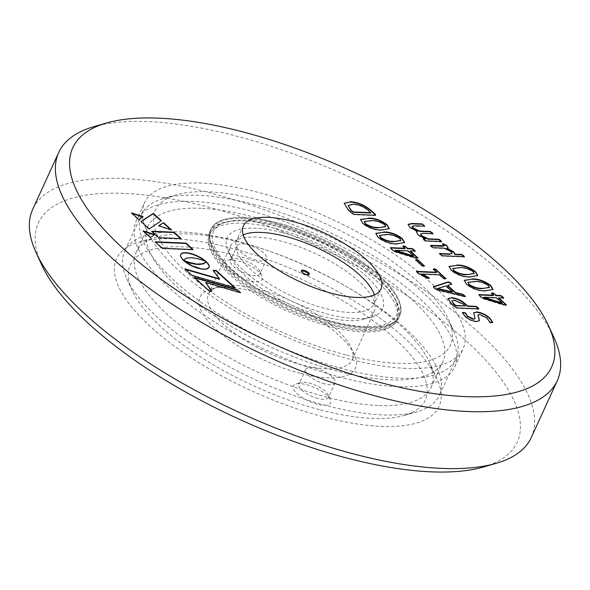 <?xml version="1.0" encoding="UTF-8"?>
<svg xmlns="http://www.w3.org/2000/svg" width="590" height="590" viewBox="0 0 590 590"><rect width="100%" height="100%" fill="white"/><g stroke="black" fill="none" stroke-linecap="round" stroke-linejoin="round"><path stroke-width="0.44" stroke-dasharray="2.95 2.21" d="M553.84 337.222A274.151 98.692 24.6 0 0 148.555 121.629A274.151 98.692 24.6 0 0 93.906 126.651M531.251 437.566A274.151 98.692 24.6 0 0 408.715 279.955A274.151 98.692 24.6 0 0 122.514 178.505A274.151 98.692 24.6 0 0 32.708 209.317M483.446 467.007A263.339 94.798 24.6 0 0 438.444 317.848A263.339 94.798 24.6 0 0 124.601 193.395A263.339 94.798 24.6 0 0 41.661 264.74M380.948 426.378A177.361 63.853 24.6 0 0 436.807 378.323A177.361 63.853 24.6 0 0 174.611 238.847A177.361 63.853 24.6 0 0 139.262 242.099A177.361 63.853 24.6 0 0 169.573 342.561A177.361 63.853 24.6 0 0 380.948 426.378M378.02 405.529A162.221 58.395 -155.4 0 1 208.668 345.497A162.221 58.395 -155.4 0 1 136.165 252.24A162.221 58.395 -155.4 0 1 156.97 236.981A162.221 58.395 -155.4 0 1 189.302 234.009A162.221 58.395 -155.4 0 1 429.114 361.582A162.221 58.395 -155.4 0 1 431.157 387.298A162.221 58.395 -155.4 0 1 378.02 405.529M201.057 208.322A162.221 58.395 24.6 0 0 147.92 226.553A162.221 58.395 24.6 0 0 220.431 319.81A162.221 58.395 24.6 0 0 389.776 379.842A162.221 58.395 24.6 0 0 442.913 361.611A162.221 58.395 24.6 0 0 370.409 268.354A162.221 58.395 24.6 0 0 201.057 208.322M193.513 201.463A175.201 63.071 24.6 0 0 136.12 221.154A175.201 63.071 24.6 0 0 214.428 321.867A175.201 63.071 24.6 0 0 397.328 386.701A175.201 63.071 24.6 0 0 454.713 367.017A175.201 63.071 24.6 0 0 376.413 266.296A175.201 63.071 24.6 0 0 193.513 201.463M405.728 368.359A175.201 63.071 -155.4 0 1 222.828 303.526A175.201 63.071 -155.4 0 1 144.521 202.805A175.201 63.071 -155.4 0 1 201.913 183.114A175.201 63.071 -155.4 0 1 384.813 247.948A175.201 63.071 -155.4 0 1 463.113 348.668A175.201 63.071 -155.4 0 1 405.728 368.359M364.207 330.621A103.818 37.377 24.6 0 0 398.221 318.954A103.818 37.377 24.6 0 0 351.817 259.268A103.818 37.377 24.6 0 0 243.427 220.852A103.818 37.377 24.6 0 0 209.421 232.519A103.818 37.377 24.6 0 0 255.824 292.205A103.818 37.377 24.6 0 0 364.207 330.621M365.719 327.317A103.818 37.377 -155.4 0 1 257.336 288.901A103.818 37.377 -155.4 0 1 210.932 229.215A103.818 37.377 -155.4 0 1 244.939 217.548A103.818 37.377 -155.4 0 1 353.329 255.964A103.818 37.377 -155.4 0 1 399.732 315.65A103.818 37.377 -155.4 0 1 365.719 327.317A103.818 37.377 -155.4 0 1 257.336 288.901A103.818 37.377 -155.4 0 1 210.932 229.215A103.818 37.377 -155.4 0 1 244.939 217.548A103.818 37.377 -155.4 0 1 353.329 255.964A103.818 37.377 -155.4 0 1 399.732 315.65A103.818 37.377 -155.4 0 1 365.719 327.317M243.191 234.886A75.704 27.251 24.6 0 0 236.502 240.919A75.704 27.251 24.6 0 0 270.338 284.439A75.704 27.251 24.6 0 0 349.369 312.457A75.704 27.251 24.6 0 0 374.163 303.946A75.704 27.251 24.6 0 0 374.362 294.934M155.59 242.173L154.986 242.143L162.117 248.626L162.287 248.257M162.117 248.626L193.004 249.954L193.173 249.585M193.004 249.954L192.576 249.563M143.82 231.472L142.935 231.192L150.229 237.814L154.846 234.555M184.316 261.119L184.021 260.699M183.903 260.957L183.8 260.507M183.645 260.846L183.719 260.441M184.722 261.304L184.552 261.665L183.571 260.824L183.741 260.456M184.552 261.665L185.621 262.498L185.791 262.13M185.621 262.498L186.765 263.295L186.934 262.933M186.765 263.295L187.981 264.069L188.151 263.708M187.981 264.069L189.243 264.814L189.405 264.445M189.243 264.814L190.548 265.515L190.71 265.146M190.548 265.515L191.883 266.179L192.052 265.81M191.883 266.179L193.247 266.791L193.417 266.429M193.247 266.791L194.626 267.358L194.789 266.99M194.626 267.358L196.005 267.875L196.175 267.506M196.005 267.875L197.377 268.325L197.547 267.956M197.377 268.325L198.734 268.716L198.904 268.347M198.734 268.716L200.231 268.664M200.062 269.033L201.522 268.915M201.352 269.283L202.768 269.084M202.599 269.453L203.956 269.18M203.786 269.549L205.047 269.188M204.878 269.549L206.013 269.106M205.844 269.475L206.861 268.952M206.692 269.32L207.577 268.716M207.415 269.084L208.174 268.413M208.005 268.782L208.639 268.044M208.469 268.406L208.971 267.602M159.012 225.8L158.577 226.081L171.388 230.306L171.55 229.938M171.388 230.306L170.658 229.643M140.811 221.84L149.027 229.304L149.196 228.942M149.027 229.304L161.38 220.69M132.241 213.536L131.356 213.248L131.526 212.879M131.356 213.248L138.805 220.018L138.975 219.65M138.805 220.018L143.068 216.604M152.132 231.612L151.527 231.582L158.636 238.043L158.806 237.674M158.636 238.043L180.953 239.002L181.123 238.633M180.953 239.002L180.525 238.611M151.527 231.582L151.696 231.214M194.87 277.89L194.029 277.647L209.236 291.467L211.817 291.209M211.648 291.571L211.375 291.187M205.482 282.846L240.418 293.046L240.587 292.677M240.418 293.046L239.746 292.433M185.592 269.46L184.751 269.217L191.809 275.641L191.979 275.272M191.809 275.641L235.115 288.222L235.285 287.861M235.115 288.222L234.444 287.618M213.447 270.707L213.16 270.316M212.99 270.685L219.377 279.247M184.751 269.217L184.921 268.848M180.584 254.519L180.267 255.588L180.82 257.542L182.568 259.858L183.424 260.692L183.578 260.315M183.468 260.559L183.704 260.05M183.534 260.411L183.815 259.858M183.645 260.227L183.969 259.637M183.8 260.006L184.176 259.394M184.006 259.762L184.464 259.143M184.294 259.504L184.81 258.877M184.641 259.246L185.245 258.619M185.083 258.988L185.769 258.368M185.607 258.737L186.396 258.147M186.226 258.516L187.126 257.955M186.956 258.317L187.974 257.8M187.804 258.169L188.947 257.697M188.778 258.066L190.046 257.646M189.877 258.014L191.285 257.668M191.116 258.036L192.606 257.756M192.436 258.125L193.918 257.911M193.749 258.28L195.224 258.11M195.054 258.479L196.514 258.361M196.345 258.722L197.761 258.634M197.591 259.003L198.97 258.944M198.8 259.305L200.113 259.261M199.944 259.622L201.197 259.585M201.028 259.954L202.193 259.902M202.023 260.271L203.093 260.212M202.923 260.581L203.889 260.5M203.72 260.869L204.575 260.758M204.406 261.127L205.121 260.972M204.951 261.341L205.534 261.141M205.364 261.503L205.792 261.245M205.711 261.65L204.76 260.832M180.562 254.548L180.724 254.179M180.348 255.042L180.518 254.674M180.319 256.193L180.488 255.824M180.82 257.542L180.983 257.174M182.568 259.858L182.738 259.489M375.152 215.269L374.982 215.638L354.295 214.745L352.119 213.853L347.871 209.988L344.118 203.447M375.306 214.849L374.982 215.638L375.306 214.849M352.289 213.484L352.119 213.853M348.034 209.62L347.871 209.988M370.734 213.049L368.278 210.822C363.469 206.758 358.307 204.678 352.783 204.59L348.004 205.799M352.783 204.59L352.953 204.221M381.516 229.96L381.347 230.329C375.07 230.506 368.839 228.301 362.651 223.721L360.461 219.65M389.238 228.795L381.347 230.329M385.558 226.678L384.363 224.849C379.731 221.951 375.336 220.667 371.191 220.999L364.045 221.929M362.82 223.352L362.651 223.721M371.191 220.999L371.353 220.631M396.775 243.832L396.613 244.201C390.337 244.378 384.105 242.18 377.917 237.593L375.727 233.522M404.504 242.667L396.613 244.201M400.824 240.55L399.629 238.729C394.998 235.823 390.602 234.54 386.45 234.872L379.311 235.808M378.087 237.224L377.917 237.593M399.629 238.729L399.799 238.36M415.249 251.119L410.19 251.274M415.117 251.111L415.087 251.48M417.101 258.162L416.938 258.531L414.718 258.14L394.312 251.724L391.716 249.843L390.462 248.021M417.602 258.007L416.938 258.531M414.888 257.771L414.718 258.14M394.481 251.355L394.312 251.724M405.028 248.648L402.889 246.709L402.911 246.037M403.059 246.34L403.523 246.251M413.553 256.399L407.801 251.17L395.123 250.625M407.801 251.17L407.97 250.802M423.694 266.142L423.524 266.503L421.813 265.972L415.64 260.367L415.64 259.718M424.195 266.075L423.524 266.503M421.975 265.603L421.813 265.972M415.81 259.998L416.311 259.947M445.162 278.834L444.993 279.203L443.267 278.679L439.344 275.117L421.953 274.372M445.642 278.768L444.993 279.203M443.429 278.31L443.267 278.679M439.513 274.748L439.344 275.117M428.318 278.111L428.156 278.48L426.341 278.045L418.531 274.018L416.437 271.732M428.886 278.119L428.156 278.48M426.511 277.676L426.341 278.045M418.701 273.649L418.531 274.018M436.571 272.595L433.2 269.534L433.23 268.885M433.37 269.165L433.893 269.114M451.638 284.173L447.5 285.774M464.47 296.409L464.3 296.777L436.593 290.088L434.343 288.584L433.333 287.02M465.149 296.541L464.3 296.777M436.755 289.719L436.593 290.088M452.36 292.257L445.775 286.275L437.485 288.783M445.775 286.275L445.944 285.907M478.792 308.88L478.63 309.249L457.331 308.334L455.015 307.368L450.952 303.68L448.053 298.754M478.66 308.872L478.63 309.249M457.501 307.965L457.331 308.334M455.178 306.999L455.015 307.368M451.121 303.312L450.952 303.68M465.171 306.262L463.025 304.315L454.138 300.502L451.704 301.173M454.138 300.502L454.3 300.133M491.632 322.649L491.47 323.018L489.567 322.538L486.831 318.268L479.419 314.809L477.981 315.163M492.65 322.568L491.47 323.018M489.737 322.17L489.567 322.538M479.582 314.441L479.419 314.809M476.617 321.521L476.454 321.889C472.044 321.366 468.128 319.559 464.699 316.469L462.39 312.715M479.368 320.776L476.454 321.889M464.868 316.1L464.699 316.469M474.921 318.836L473.615 312.98M424.638 226.169L412.145 226.538M424.498 226.162L424.468 226.531M415.006 225.749L414.836 226.118M432.964 233.736L423.163 233.684L420.412 234.319M432.831 233.729L432.795 234.097M441.563 241.553L441.394 241.922L425.442 241.236L423.753 240.174L423.281 239.186M441.431 241.546L441.394 241.922M425.604 240.868L425.442 241.236M418.177 234.879L416.444 232.18M425.294 239.275L418.008 235.248M409.703 227.187L408.044 224.554M417.182 231.686L409.534 227.548M447.965 247.741L446.748 248.456M464.389 256.709L464.227 257.078L441.822 256.119L440.022 254.969L439.432 253.847M464.286 256.709L464.227 257.078M441.984 255.75L441.822 256.119M451.195 251.606L451.033 251.974L444.204 248.53L432.935 248.043L431.128 246.878L430.553 245.779M451.999 253.7L451.033 251.974M444.373 248.161L444.204 248.53M433.104 247.675L432.935 248.043M443.909 244.983L443.739 245.352L442.434 244.349L442.552 243.854M444.159 246.045L443.739 245.352M442.596 243.98L442.434 244.349L443.186 244.157M469.979 276.894L469.81 277.263C463.534 277.44 457.302 275.242 451.114 270.655L448.924 266.584M477.701 275.729L469.81 277.263M474.021 273.613L472.833 271.791C468.195 268.885 463.799 267.602 459.654 267.934L452.508 268.87M451.284 270.286L451.114 270.655M472.833 271.791L472.996 271.422M485.238 290.774L485.076 291.136C478.8 291.312 472.568 289.115 466.38 284.528L464.19 280.457M492.967 289.602L485.076 291.136M489.287 287.485L488.092 285.663C483.461 282.757 479.065 281.474 474.913 281.806L467.774 282.743M488.092 285.663L488.262 285.294M503.713 298.053L498.653 298.208M503.58 298.046L503.55 298.422M505.571 305.104L503.182 305.074L482.775 298.658L480.179 296.777L478.925 294.956M506.065 304.942L505.401 305.465M482.945 298.289L482.775 298.658M493.491 295.583L491.352 293.643L491.374 292.979M491.522 293.274L491.986 293.186M502.016 303.334L496.264 298.105L483.586 297.559M496.264 298.105L496.433 297.736M216.102 250.131A100.573 36.204 24.6 0 0 328.866 320.599A100.573 36.204 24.6 0 0 395.094 299.27A100.573 36.204 24.6 0 0 393.722 296.571A100.573 36.204 24.6 0 0 317.361 239.245A100.573 36.204 24.6 0 0 226.361 222.024A100.573 36.204 24.6 0 0 216.102 250.131M331.145 324.146A102.741 36.986 -155.4 0 1 213.351 251.465A102.741 36.986 -155.4 0 1 210.66 232.416A102.741 36.986 -155.4 0 1 223.831 222.755A102.741 36.986 -155.4 0 1 276.998 226.221A102.741 36.986 -155.4 0 1 394.791 298.901A102.741 36.986 -155.4 0 1 396.192 301.667A102.741 36.986 -155.4 0 1 397.483 317.951A102.741 36.986 -155.4 0 1 331.145 324.146M275.906 228.603A102.741 36.986 -155.4 0 1 396.392 320.341A102.741 36.986 -155.4 0 1 330.053 326.536A102.741 36.986 -155.4 0 1 209.568 234.798A102.741 36.986 -155.4 0 1 275.906 228.603M282.396 232.63A85.439 30.754 -155.4 0 1 367.555 277.433A85.439 30.754 -155.4 0 1 371.634 316.948A85.439 30.754 -155.4 0 1 327.428 314.064A85.439 30.754 -155.4 0 1 228.308 251.333A85.439 30.754 -155.4 0 1 282.396 232.63M345.733 354.885A162.221 58.395 -155.4 0 1 184.036 269.807A162.221 58.395 -155.4 0 1 176.285 194.781A162.221 58.395 -155.4 0 1 260.227 200.261A162.221 58.395 -155.4 0 1 448.437 319.382A162.221 58.395 -155.4 0 1 345.733 354.885M324.655 383.847A16.225 5.841 -155.4 0 1 305.635 369.362A16.225 5.841 -155.4 0 1 316.107 368.381A16.225 5.841 -155.4 0 1 335.127 382.866A16.225 5.841 -155.4 0 1 324.655 383.847M256.252 260.146A16.225 5.841 -155.4 0 1 237.232 245.661A16.225 5.841 -155.4 0 1 247.704 244.68A16.225 5.841 -155.4 0 1 266.732 259.165A16.225 5.841 -155.4 0 1 256.252 260.146M323.195 316.476A78.949 28.423 -155.4 0 1 231.605 258.509A78.949 28.423 -155.4 0 1 230.609 245.993A78.949 28.423 -155.4 0 1 281.585 241.229A78.949 28.423 -155.4 0 1 374.171 311.719A78.949 28.423 -155.4 0 1 364.052 319.146A78.949 28.423 -155.4 0 1 323.195 316.476M253.176 204.28A173.032 62.289 -155.4 0 1 453.931 331.344A173.032 62.289 -155.4 0 1 456.107 358.772A173.032 62.289 -155.4 0 1 344.383 369.207A173.032 62.289 -155.4 0 1 141.453 214.716A173.032 62.289 -155.4 0 1 163.644 198.439A173.032 62.289 -155.4 0 1 253.176 204.28M317.936 398.523A16.225 5.841 -155.4 0 1 298.909 384.038A16.225 5.841 -155.4 0 1 300.989 382.512A16.225 5.841 -155.4 0 1 309.389 383.065A16.225 5.841 -155.4 0 1 328.21 394.976A16.225 5.841 -155.4 0 1 328.409 397.549A16.225 5.841 -155.4 0 1 317.936 398.523M249.533 274.822A16.225 5.841 -155.4 0 1 230.506 260.338A16.225 5.841 -155.4 0 1 232.593 258.811A16.225 5.841 -155.4 0 1 240.986 259.364A16.225 5.841 -155.4 0 1 259.806 271.275A16.225 5.841 -155.4 0 1 260.006 273.849A16.225 5.841 -155.4 0 1 249.533 274.822M301.106 364.731A78.949 28.423 -155.4 0 1 208.521 294.248A78.949 28.423 -155.4 0 1 218.639 286.821A78.949 28.423 -155.4 0 1 259.497 289.483A78.949 28.423 -155.4 0 1 351.087 347.458A78.949 28.423 -155.4 0 1 352.082 359.974A78.949 28.423 -155.4 0 1 301.106 364.731M236.376 240.971A173.032 62.289 -155.4 0 1 439.307 395.47A173.032 62.289 -155.4 0 1 417.115 411.746A173.032 62.289 -155.4 0 1 327.583 405.905A173.032 62.289 -155.4 0 1 126.828 278.841A173.032 62.289 -155.4 0 1 124.652 251.406A173.032 62.289 -155.4 0 1 236.376 240.971M317.398 404.253A20.547 7.397 -155.4 0 1 296.918 393.478A20.547 7.397 -155.4 0 1 295.937 383.979A20.547 7.397 -155.4 0 1 306.564 384.673A20.547 7.397 -155.4 0 1 330.407 399.762A20.547 7.397 -155.4 0 1 317.398 404.253M248.995 280.552A20.547 7.397 -155.4 0 1 228.514 269.778A20.547 7.397 -155.4 0 1 227.534 260.279A20.547 7.397 -155.4 0 1 238.161 260.972A20.547 7.397 -155.4 0 1 262.004 276.061A20.547 7.397 -155.4 0 1 248.995 280.552M300.295 373.33A85.439 30.754 -155.4 0 1 215.136 328.527A85.439 30.754 -155.4 0 1 211.058 289.012A85.439 30.754 -155.4 0 1 255.264 291.895A85.439 30.754 -155.4 0 1 354.384 354.634A85.439 30.754 -155.4 0 1 300.295 373.33M320.532 409.925A162.221 58.395 24.6 0 0 404.475 415.404A162.221 58.395 24.6 0 0 396.723 340.371A162.221 58.395 24.6 0 0 235.027 255.3A162.221 58.395 24.6 0 0 132.322 290.804A162.221 58.395 24.6 0 0 320.532 409.925M308.843 274.593A4.329 1.556 -155.4 0 1 308.843 275.154A4.329 1.556 -155.4 0 1 307.427 275.633A4.329 1.556 -155.4 0 1 302.913 274.033A4.329 1.556 -155.4 0 1 300.981 271.548A4.329 1.556 -155.4 0 1 301.401 271.186M244.526 218.462A103.818 37.377 -155.4 0 1 352.909 256.886A103.818 37.377 -155.4 0 1 399.312 316.572A103.818 37.377 -155.4 0 1 365.306 328.239A103.818 37.377 -155.4 0 1 256.916 289.815A103.818 37.377 -155.4 0 1 210.512 230.13A103.818 37.377 -155.4 0 1 244.526 218.462M391.885 249.474L391.716 249.843M417.241 272.521L417.071 272.89M434.513 288.215L434.343 288.584M440.192 254.6L440.022 254.969M431.297 246.509L431.128 246.878M480.349 296.409L480.179 296.777M156.97 236.981L139.262 242.099M147.92 226.553L136.165 252.24M136.12 221.154L144.521 202.805M210.512 230.13L209.421 232.519M243.39 225.874L236.502 240.919M442.913 361.611L431.157 387.298M429.114 361.582L436.807 378.323M454.713 367.017L463.113 348.668M399.312 316.572L398.221 318.954M381.051 288.901L374.163 303.946M375.815 215.121L375.646 215.49M389.341 228.618L389.171 228.986M360.527 219.458L360.357 219.827M375.793 233.33L375.624 233.699M415.449 251.067L415.279 251.436M451.785 284.063L451.616 284.432M465.488 296.49L465.318 296.858M478.984 308.821L478.815 309.19M448.12 298.57L447.95 298.938M492.812 322.42L492.643 322.789M424.815 226.11L424.645 226.479M433.156 233.677L432.986 234.046M416.496 231.995L416.334 232.364M408.11 224.362L407.941 224.731M448.098 247.571L447.928 247.94M455.237 254.179L455.067 254.548M503.912 298.002L503.742 298.37M395.094 299.27L396.192 301.667M397.483 317.951L396.392 320.341M231.605 258.509L228.308 251.333M448.437 319.382L453.931 331.344M305.635 369.362L298.909 384.038M237.232 245.661L230.506 260.338M208.521 294.248L230.609 245.993M456.107 358.772L439.307 395.47M300.989 382.512L295.937 383.979M232.593 258.811L227.534 260.279M218.639 286.821L211.058 289.012M404.475 415.404L417.115 411.746M226.361 222.024L223.831 222.755M210.66 232.416L209.568 234.798M364.052 319.146L371.634 316.948M176.285 194.781L163.644 198.439M335.127 382.866L328.409 397.549M266.732 259.165L260.006 273.849M352.082 359.974L374.171 311.719M141.453 214.716L124.652 251.406M328.21 394.976L330.407 399.762M259.806 271.275L262.004 276.061M351.087 347.458L354.384 354.634M132.322 290.804L126.828 278.841M300.981 271.548L301.401 270.633M308.843 275.154L309.263 274.232"/><path stroke-width="0.89" d="M498.823 297.839L498.653 298.208L506.065 304.942L506.227 304.58L505.571 305.104L482.945 298.289L480.349 296.409L478.933 294.587L493.66 295.214L491.522 293.274L492.156 292.824L493.904 293.377L496.043 295.317L500.94 295.531L503.713 298.053L498.823 297.839L506.478 304.986M472.089 278.908C478.372 278.731 484.604 280.936 490.799 285.531L493.063 289.432L485.238 290.774C478.962 290.951 472.738 288.746 466.55 284.166L464.256 280.272L471.926 279.276C478.202 279.092 484.442 281.305 490.629 285.899L492.967 289.602M442.596 243.98L443.356 243.795L446.807 245.551L448.098 247.571L446.918 248.088L453.858 251.952L455.192 254.275L461.896 254.445L464.389 256.709L441.984 255.75L439.491 253.479L449.705 253.921L452.161 253.331L451.195 251.606L444.373 248.161L433.104 247.675L430.612 245.411L444.329 245.683L442.552 243.854M455.237 254.179L455.023 254.644L461.734 254.806L464.227 257.078M422.13 223.898L424.638 226.169L415.006 225.749L412.181 226.339L412.993 227.806L419.394 230.985L430.464 231.464L432.964 233.736L423.325 233.323L420.582 233.95L421.444 235.491L427.993 238.81L439.071 239.282L441.563 241.553L425.604 240.868L423.354 238.817L425.464 238.906L418.177 234.879L416.496 231.995L417.351 231.317L409.703 227.187L408.11 224.362L411.99 223.463L422.13 223.898L424.468 226.531M476.469 311.904C481.455 312.508 485.887 314.558 489.759 318.054L492.812 322.42L489.737 322.17L486.993 317.907L479.582 314.441L478.04 314.957L479.464 320.606L476.617 321.521C472.214 321.004 468.298 319.197 464.868 316.1L462.413 312.471L465.363 312.715L467.531 316.159L473.556 318.991L475.083 318.467L473.689 312.781L476.3 312.272C481.293 312.877 485.718 314.927 489.589 318.423L492.65 322.568M451.291 297.603C456.653 298.142 461.432 300.31 465.628 304.093L467.723 305.996L476.019 306.358L477.981 307.641L478.792 308.88L457.501 307.965L455.178 306.999L451.121 303.312L448.12 298.57L451.121 297.972C456.483 298.511 461.262 300.671 465.458 304.462L467.553 306.365L475.85 306.726L478.63 309.249M448.437 281.821L450.723 282.868L451.638 284.173L447.67 285.413L455.546 292.566L462.612 294.218L465.488 296.49L436.755 289.719L434.513 288.215L433.429 286.674L448.437 281.821L448.267 282.19L450.553 283.237L451.468 284.542M435.774 269.283L435.604 269.652L445.642 278.768L445.804 278.399L445.162 278.834L443.429 278.31L439.513 274.748L422.123 274.003L428.421 277.359C429.432 277.979 429.402 278.229 428.318 278.111L418.701 273.649L416.437 271.356L436.74 272.226L433.37 269.165L434.063 268.745L435.774 269.283L445.929 278.687M429.247 278.023L428.318 278.111M418.199 260.102L418.03 260.47L424.195 266.075L424.365 265.707L423.694 266.142L421.975 265.603L415.81 259.998L416.481 259.578L418.199 260.102L424.542 266.016M410.352 250.905L410.19 251.274L417.602 258.007L417.764 257.646L417.101 258.162L394.481 251.355L391.885 249.474L390.469 247.653L405.19 248.279L403.059 246.34L403.693 245.882L405.441 246.443L407.579 248.383L412.476 248.596L415.249 251.119L410.352 250.905L418.015 258.051M383.625 231.973C389.909 231.789 396.141 234.001 402.336 238.596L404.6 242.497L396.775 243.832C390.499 244.009 384.274 241.812 378.087 237.224L375.793 233.33L383.456 232.342C389.739 232.158 395.971 234.363 402.166 238.965L404.504 242.667M350.04 201.692C357.872 202.112 365.026 205.173 371.501 210.866L375.476 214.48L375.152 215.269L354.465 214.384L352.289 213.484L348.034 209.62L344.191 203.262L349.87 202.06C357.702 202.481 364.856 205.534 371.331 211.235L375.624 215.239M375.306 214.849L375.152 215.269M183.638 260.19L186.396 258.147L191.285 257.668L197.761 258.634L205.881 261.281L201.485 258.051L196.234 255.352L190.777 253.449L185.732 252.623L182.118 253.073L180.518 254.674L180.983 257.174L183.578 260.315M235.285 287.861L216.124 270.441L213.16 270.316L219.539 278.878L184.921 268.848L191.979 275.272L235.285 287.861M205.652 282.485L240.587 292.677L237.49 289.867L194.191 277.285L209.398 291.106L211.817 291.209L205.652 282.485L211.375 291.187M181.123 238.633L174.013 232.172L151.696 231.214L158.806 237.674L181.123 238.633M138.975 219.65L143.068 216.604L131.526 212.879L138.975 219.65M140.981 221.479L149.196 228.942L161.38 220.69L153.326 213.366L140.981 221.479M163.526 222.637L158.747 225.719L171.55 229.938L163.526 222.637L159.012 225.8M195.674 263.811L189.479 262.462L183.719 260.441L192.052 265.81L201.522 268.915L206.013 269.106L208.971 267.602L209.258 266.547L208.69 264.586L206.028 261.414L204.767 262.838L202.458 263.767L195.511 264.18L194.198 263.973L194.368 263.612M143.105 230.83L150.391 237.453L154.846 234.555L143.105 230.83M193.173 249.585L186.042 243.102L155.155 241.782L162.287 248.257L193.173 249.585M356.257 297.412A75.704 27.251 24.6 0 0 381.051 288.901A75.704 27.251 24.6 0 0 347.215 245.381A75.704 27.251 24.6 0 0 268.185 217.363A75.704 27.251 24.6 0 0 243.39 225.874A75.704 27.251 24.6 0 0 277.226 269.394A75.704 27.251 24.6 0 0 356.257 297.412M465.399 396.605A263.339 94.798 -155.4 0 1 151.556 272.152A263.339 94.798 -155.4 0 1 106.554 122.993A263.339 94.798 -155.4 0 1 159.042 118.17A263.339 94.798 -155.4 0 1 548.339 325.26A263.339 94.798 -155.4 0 1 465.399 396.605M368.367 218.101C374.643 217.917 380.882 220.129 387.07 224.724L389.341 228.618L381.516 229.96C375.24 230.137 369.008 227.939 362.82 223.352L360.527 219.458L368.197 218.47C374.473 218.285 380.712 220.49 386.9 225.092L389.238 228.795M456.83 265.035C463.106 264.858 469.345 267.064 475.533 271.658L477.804 275.56L469.979 276.894C463.703 277.079 457.471 274.874 451.284 270.286L448.99 266.4L456.66 265.404C462.936 265.22 469.175 267.425 475.363 272.027L477.701 275.729M106.554 122.993L93.906 126.651A274.151 98.692 24.6 0 0 58.749 152.434A274.151 98.692 24.6 0 0 181.285 310.045A274.151 98.692 24.6 0 0 467.487 411.496A274.151 98.692 24.6 0 0 557.292 380.683A274.151 98.692 24.6 0 0 553.84 337.222L548.339 325.26M58.749 152.434L32.708 209.317A274.151 98.692 24.6 0 0 36.16 252.778A274.151 98.692 24.6 0 0 441.445 468.372A274.151 98.692 24.6 0 0 496.094 463.349A274.151 98.692 24.6 0 0 531.251 437.566L557.292 380.683M36.16 252.778L41.661 264.74A263.339 94.798 24.6 0 0 430.958 471.83A263.339 94.798 24.6 0 0 483.446 467.007L496.094 463.349M374.362 294.934A75.704 27.251 24.6 0 0 330.643 254.696A75.704 27.251 24.6 0 0 261.296 232.408A75.704 27.251 24.6 0 0 243.191 234.886M192.576 249.563L185.872 243.471L186.042 243.102M185.872 243.471L155.59 242.173M154.41 234.842L143.82 231.472M205.954 261.518L204.959 262.941L203.019 263.937L199.383 264.445L196.831 264.335L196.994 263.966M196.831 264.335L195.511 264.18M194.198 263.973L192.908 263.73L193.078 263.361M192.908 263.73L191.662 263.45L191.831 263.088M191.662 263.45L190.459 263.147L190.622 262.779M190.459 263.147L189.309 262.83L189.479 262.462M189.309 262.83L188.24 262.513L188.402 262.144M188.24 262.513L187.244 262.189L187.406 261.82M187.244 262.189L186.337 261.879L186.506 261.51M186.337 261.879L185.54 261.591L185.71 261.223M185.54 261.591L185.031 260.964M208.941 267.639L209.177 267.1M209.007 267.469L209.258 266.547M209.089 266.916L209.199 265.943M209.03 266.311L209.007 265.286M208.845 265.655L208.69 264.586M208.521 264.954L208.226 263.848M208.056 264.209L207.628 263.066M207.466 263.435L206.898 262.255M206.729 262.624L205.858 261.783M205.718 262.034L205.881 261.665M205.615 262.218L205.777 261.849M205.453 262.439L205.615 262.071M205.231 262.683L205.401 262.314M204.959 262.941L205.121 262.572M204.169 263.465L204.332 263.096M203.646 263.715L203.808 263.346M203.019 263.937L203.189 263.568M200.482 264.394L200.644 264.025M199.383 264.445L199.553 264.077M170.658 229.643L163.356 223.005M161.048 220.911L153.157 213.735L153.326 213.366M153.157 213.735L141.143 221.626M142.669 216.891L132.241 213.536M180.525 238.611L173.844 232.541L174.013 232.172M173.844 232.541L152.132 231.612M239.746 292.433L237.49 289.867M237.328 290.236L194.87 277.89M234.444 287.618L215.955 270.81L216.124 270.441M215.955 270.81L213.447 270.707M185.592 269.46L219.377 279.247L219.539 278.878M204.76 260.832L204.9 260.441M204.73 260.81L203.83 259.615M203.661 259.983L202.687 258.818M202.518 259.187L201.315 258.42L201.485 258.051M201.315 258.42L200.062 257.683L200.224 257.314M200.062 257.683L198.756 256.982L198.926 256.62M198.756 256.982L197.421 256.326L197.591 255.957M197.421 256.326L196.064 255.713L196.234 255.352M196.064 255.713L194.7 255.16L194.862 254.792M194.7 255.16L193.328 254.651L193.498 254.283M193.328 254.651L191.957 254.202L192.126 253.833M191.957 254.202L190.607 253.818L190.777 253.449M190.607 253.818L189.287 253.501L189.449 253.132M189.287 253.501L187.996 253.25L188.166 252.881M187.996 253.25L186.75 253.073L186.919 252.712M186.75 253.073L185.57 252.985L185.732 252.623M185.57 252.985L184.478 252.977L184.641 252.608M184.478 252.977L183.512 253.058L183.682 252.69M183.512 253.058L182.671 253.213L182.841 252.845M182.671 253.213L181.956 253.442L182.118 253.073M181.956 253.442L181.359 253.744L181.528 253.376M180.894 254.113L180.584 254.519M371.501 210.866L371.331 211.235M344.118 203.447L349.87 202.06M348.174 205.431L350.578 210.092L352.997 212.289L370.734 213.049L368.448 210.46C363.639 206.389 358.469 204.317 352.953 204.221L348.174 205.431L350.748 209.723L353.167 211.921L370.896 212.68M350.578 210.092L350.748 209.723M352.997 212.289L353.167 211.921M387.07 224.724L386.9 225.092M360.461 219.65L368.197 218.47M378.352 227.799L385.676 226.501L384.533 224.488C379.901 221.582 375.506 220.299 371.353 220.631L364.214 221.567L365.188 223.957C369.819 226.855 374.207 228.131 378.352 227.799L385.558 226.678M365.188 223.957L365.358 223.588C369.989 226.486 374.377 227.769 378.522 227.43M364.214 221.567L365.358 223.588M402.336 238.596L402.166 238.965M375.727 233.522L383.456 232.342M393.619 241.671L400.935 240.373L399.799 238.36C395.16 235.454 390.772 234.171 386.62 234.51L379.481 235.44L380.454 237.829C385.086 240.727 389.474 242.003 393.619 241.671L400.824 240.55M380.454 237.829L380.616 237.46C385.255 240.359 389.643 241.642 393.781 241.303M379.481 235.44L380.616 237.46M405.441 246.443L407.41 248.751L412.307 248.958L415.087 251.48M407.579 248.383L407.41 248.751M414.453 249.902L414.283 250.271M390.462 248.021L405.028 248.648L405.19 248.279M403.693 245.882L403.523 246.251L405.271 246.812M402.889 246.709L403.523 246.251M395.293 250.263L395.152 250.647L413.553 256.399L413.715 256.031L407.97 250.802L395.293 250.263L413.715 256.031M416.481 259.578L416.311 259.947L418.03 260.47M415.64 260.367L416.311 259.947M422.123 274.003L421.953 274.372L428.251 277.728C429.269 278.347 429.232 278.598 428.156 278.48M428.421 277.359L428.251 277.728M416.437 271.732L436.571 272.595L436.74 272.226M434.063 268.745L433.893 269.114L435.604 269.652M433.2 269.534L433.893 269.114M450.723 282.868L450.553 283.237M447.67 285.413L447.5 285.774L455.377 292.935L462.442 294.58L465.149 296.541M455.546 292.566L455.377 292.935M464.625 295.502L464.455 295.87M433.333 287.02L448.267 282.19M437.655 288.414L437.5 288.798L452.36 292.257L452.53 291.895L445.944 285.907L437.669 288.429L452.53 291.895M437.5 288.798L437.669 288.429M465.628 304.093L465.458 304.462M467.723 305.996L467.553 306.365M476.019 306.358L475.85 306.726M477.981 307.641L477.812 308.01M448.053 298.754L451.121 297.972M451.874 300.812L453.43 303.857L455.62 305.856L465.34 305.9L463.194 303.953L454.3 300.133L451.874 300.812L453.592 303.496L455.79 305.487L465.34 305.9M455.62 305.856L455.79 305.487M489.759 318.054L489.589 318.423M477.981 315.163L479.368 320.776M462.39 312.715L465.2 313.084L467.361 316.528L473.387 319.352L475.083 318.467M465.363 312.715L465.2 313.084M467.531 316.159L467.361 316.528M473.615 312.98L476.3 312.272M423.915 225.041L423.753 225.41M412.993 227.806L412.823 228.175L419.225 231.354L430.294 231.833L432.795 234.097M412.145 226.538L412.823 228.175M419.394 230.985L419.225 231.354M430.464 231.464L430.294 231.833M432.264 232.63L432.094 232.998M421.444 235.491L421.275 235.86L427.831 239.171L438.901 239.651L441.394 241.922M420.582 233.95L421.275 235.86M439.071 239.282L438.901 239.651M440.87 240.447L440.7 240.816M423.281 239.186L425.464 238.906M417.351 231.317L416.444 232.18M411.99 223.463L411.82 223.824L421.961 224.259M408.044 224.554L411.82 223.824M446.918 248.088L446.748 248.456L453.688 252.321L455.023 254.644M446.807 245.551L447.965 247.741M453.858 251.952L453.688 252.321M463.725 255.61L463.556 255.979M439.432 253.847L449.536 254.283L452.161 253.331M430.553 245.779L442.227 246.281L444.329 245.683M443.356 243.795L443.186 244.157L446.637 245.912M442.434 244.349L443.186 244.157M475.533 271.658L475.363 272.027M448.924 266.584L456.66 265.404M466.815 274.733L474.139 273.435L472.996 271.422C468.364 268.524 463.969 267.233 459.824 267.572L452.678 268.502L453.651 270.891C458.283 273.79 462.671 275.065 466.815 274.733L474.021 273.613M453.651 270.891L453.821 270.53C458.452 273.421 462.84 274.704 466.985 274.365M452.678 268.502L453.821 270.53M490.799 285.531L490.629 285.899M464.19 280.457L471.926 279.276M482.082 288.606L489.398 287.308L488.262 285.294C483.623 282.396 479.235 281.113 475.083 281.445L467.944 282.374L468.917 284.764C473.549 287.662 477.937 288.945 482.082 288.606L489.287 287.485M468.917 284.764L469.079 284.402C473.718 287.293 478.106 288.576 482.244 288.237M467.944 282.374L469.079 284.402M493.904 293.377L495.873 295.686L500.77 295.9L503.55 298.422M496.043 295.317L495.873 295.686M500.94 295.531L500.77 295.9M502.916 296.836L502.746 297.205M478.925 294.956L493.491 295.583L493.66 295.214M492.156 292.824L491.986 293.186L493.742 293.746M491.352 293.643L491.986 293.186M483.756 297.198L483.616 297.589L502.016 303.334L502.186 302.965L496.433 297.736L483.756 297.198L502.186 302.965M483.616 297.589L483.785 297.22M307.847 274.719A4.329 1.556 -155.4 0 1 303.334 273.118A4.329 1.556 -155.4 0 1 301.401 270.633A4.329 1.556 -155.4 0 1 302.818 270.146A4.329 1.556 -155.4 0 1 307.331 271.747A4.329 1.556 -155.4 0 1 309.263 274.232A4.329 1.556 -155.4 0 1 307.847 274.719M301.401 271.186A4.329 1.556 -155.4 0 1 302.397 271.061A4.329 1.556 -155.4 0 1 308.843 274.593M463.6 312.309L463.43 312.678M458.6 254.297L458.43 254.666M442.397 245.912L442.227 246.281M385.506 226.87L385.676 226.501M400.765 240.742L400.935 240.373M478.04 314.957L477.878 315.326M473.969 273.804L474.139 273.435M489.235 287.677L489.398 287.308"/></g></svg>
